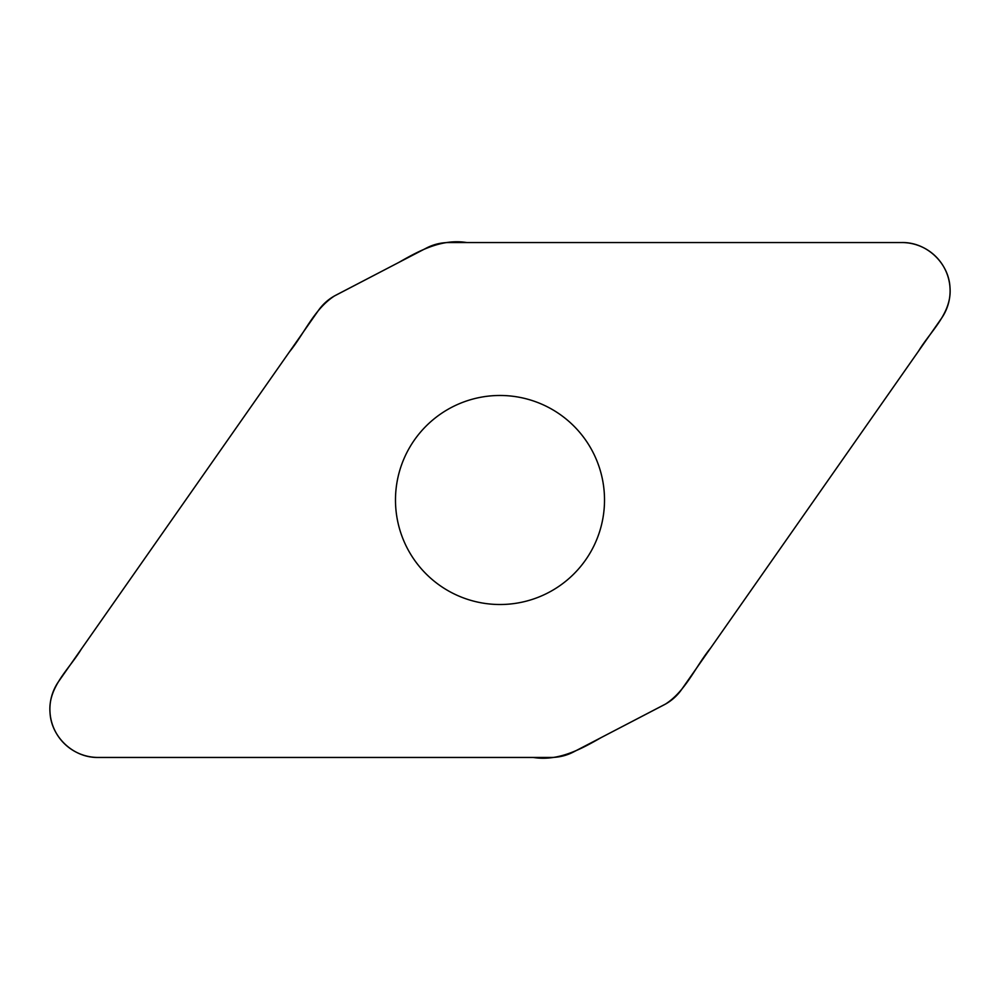 <?xml version="1.0" encoding="UTF-8"?>
<svg xmlns="http://www.w3.org/2000/svg" width="1000" height="1000" viewBox="0 0 1000 1000"><rect width="100%" height="100%" fill="white"/><g stroke="black" fill="none" stroke-linecap="round" stroke-linejoin="round"><path stroke-width="0.75" stroke-dasharray="5 3.75" d="M426.438 248.05A48.65 48.65 0 0 1 448.913 242.55L901.838 242.55A48.275 48.275 0 0 1 941.375 318.512L681.587 689.525A48.65 48.65 0 0 1 664.2 704.775L573.562 751.95A48.65 48.65 0 0 1 551.087 757.45L98.162 757.45A48.275 48.275 0 0 1 58.625 681.488L318.412 310.475A48.65 48.65 0 0 1 335.8 295.225L426.438 248.05M500 604.525A104.525 104.525 0 0 0 604.525 500A104.525 104.525 0 0 0 500 395.475A104.525 104.525 0 0 0 395.475 500A104.525 104.525 0 0 0 500 604.525"/><path stroke-width="1.5" d="M448.913 242.55A48.65 48.65 0 0 0 426.438 248.05L335.8 295.225A48.65 48.65 0 0 0 318.412 310.475L58.625 681.488A48.275 48.275 0 0 0 98.162 757.45L551.087 757.45A48.65 48.65 0 0 0 573.562 751.95L664.2 704.775A48.65 48.65 0 0 0 681.587 689.525L941.375 318.512A48.275 48.275 0 0 0 901.838 242.55L448.913 242.55M500 395.475A104.525 104.525 0 0 1 590.513 552.263A104.525 104.525 0 0 1 409.487 552.263A104.525 104.525 0 0 1 500 395.475M98.162 757.45C73.575 758.025 51.137 737.062 50.012 712.5C47.838 686.912 69.325 669.075 81.4 648.975L289.325 352.025C304.462 333.537 313.925 309.3 334.425 295.975L398.725 262.475C419.65 250.475 441.775 238.55 466.812 242.55L901.838 242.55C926.425 241.975 948.863 262.938 949.987 287.5C952.163 313.087 930.675 330.925 918.6 351.025L710.675 647.975C695.537 666.462 686.075 690.7 665.575 704.025L601.275 737.525C580.35 749.525 558.225 761.45 533.188 757.45L98.162 757.45"/></g></svg>
